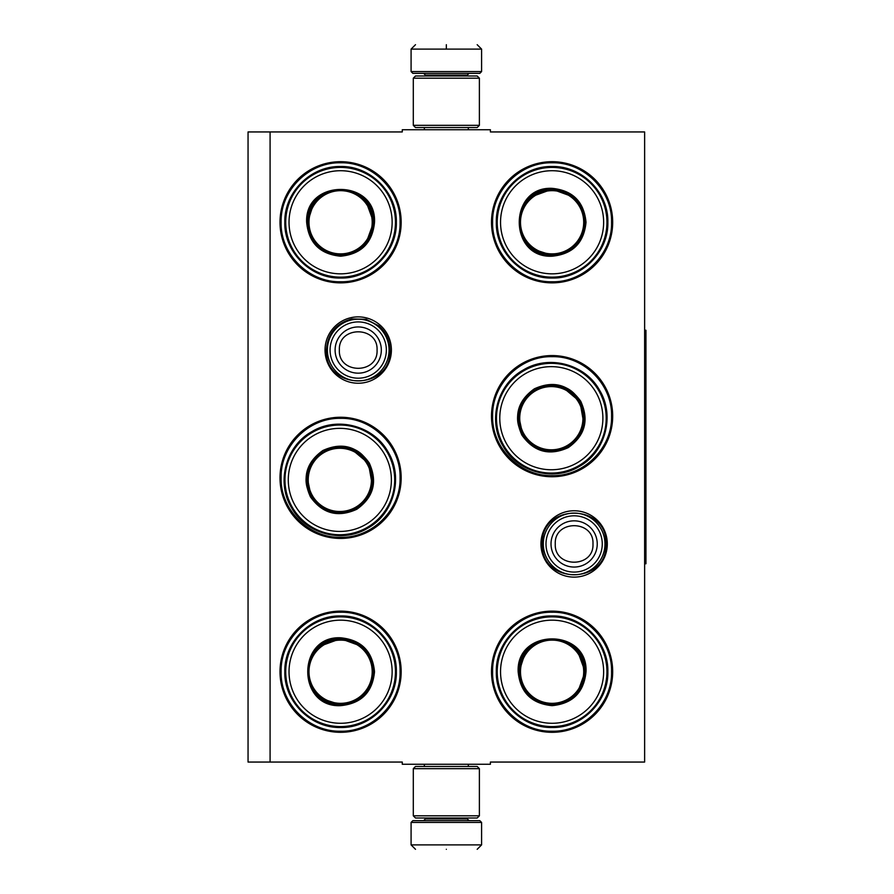 <?xml version="1.0" encoding="UTF-8"?>
<svg xmlns="http://www.w3.org/2000/svg" width="894" height="894" viewBox="0 0 894 894"><rect width="100%" height="100%" fill="white"/><g stroke="black" fill="none" stroke-linecap="round" stroke-linejoin="round"><path stroke-width="1.34" d="M270.089 131.943L402.278 131.943L402.278 129.742L490.404 129.742L490.404 131.943L644.63 131.943L644.63 762.057L490.404 762.057L490.404 764.258L402.278 764.258L402.278 762.057L270.089 762.057L270.089 131.943L248.051 131.943L248.051 762.057L270.089 762.057M607.305 543.943A33.179 33.179 0 0 1 574.127 577.122A33.179 33.179 0 0 1 540.948 543.943A33.179 33.179 0 0 1 574.127 510.765A33.179 33.179 0 0 1 607.305 543.943M391.393 350.057A33.179 33.179 0 0 1 358.215 383.235A33.179 33.179 0 0 1 325.036 350.057A33.179 33.179 0 0 1 358.215 316.878A33.179 33.179 0 0 1 391.393 350.057M401.171 671.729A60.591 60.591 0 0 1 340.592 732.309A60.591 60.591 0 0 1 280.001 671.729A60.591 60.591 0 0 1 340.592 611.138A60.591 60.591 0 0 1 401.171 671.729M401.171 477.843A60.591 60.591 0 0 1 340.592 538.434A60.591 60.591 0 0 1 280.001 477.843A60.591 60.591 0 0 1 340.592 417.252A60.591 60.591 0 0 1 401.171 477.843M401.171 222.271A60.591 60.591 0 0 1 340.592 282.862A60.591 60.591 0 0 1 280.001 222.271A60.591 60.591 0 0 1 340.592 161.691A60.591 60.591 0 0 1 401.171 222.271M612.681 671.729A60.591 60.591 0 0 1 552.09 732.309A60.591 60.591 0 0 1 491.499 671.729A60.591 60.591 0 0 1 552.09 611.138A60.591 60.591 0 0 1 612.681 671.729M612.681 416.157A60.591 60.591 0 0 1 552.09 476.748A60.591 60.591 0 0 1 491.499 416.157A60.591 60.591 0 0 1 552.09 355.566A60.591 60.591 0 0 1 612.681 416.157M612.681 222.271A60.591 60.591 0 0 1 552.09 282.862A60.591 60.591 0 0 1 491.499 222.271A60.591 60.591 0 0 1 552.09 161.691A60.591 60.591 0 0 1 612.681 222.271M340.592 418.358C372.373 417.543 400.892 446.061 400.076 477.843C400.892 509.636 372.373 538.143 340.592 537.328C308.799 538.143 280.291 509.636 281.096 477.843C280.291 446.061 308.799 417.543 340.592 418.358M552.09 356.672C583.883 355.857 612.39 384.364 611.574 416.157C612.39 447.939 583.883 476.457 552.09 475.642C520.308 476.457 491.789 447.939 492.605 416.157C491.789 384.364 520.308 355.857 552.09 356.672M552.09 162.786C583.883 161.97 612.39 190.489 611.574 222.271C612.39 254.064 583.883 282.571 552.09 281.766C520.308 282.571 491.789 254.064 492.605 222.271C491.789 190.489 520.308 161.97 552.09 162.786M340.592 731.214C308.799 732.03 280.291 703.511 281.096 671.729C280.291 639.936 308.799 611.429 340.592 612.234C372.373 611.429 400.892 639.936 400.076 671.729C400.892 703.511 372.373 732.03 340.592 731.214M552.09 612.234C583.883 611.429 612.39 639.936 611.574 671.729C612.39 703.511 583.883 732.03 552.09 731.214C520.308 732.03 491.789 703.511 492.605 671.729C491.789 639.936 520.308 611.429 552.09 612.234M340.592 281.766C308.799 282.571 280.291 254.064 281.096 222.271C280.291 190.489 308.799 161.97 340.592 162.786C372.373 161.97 400.892 190.489 400.076 222.271C400.892 254.064 372.373 282.571 340.592 281.766M389.058 350.057A30.843 30.843 0 0 1 358.215 380.9A30.843 30.843 0 0 1 327.372 350.057A30.843 30.843 0 0 1 358.215 319.214A30.843 30.843 0 0 1 389.058 350.057M386.353 350.057A28.139 28.139 0 0 1 358.215 378.196A28.139 28.139 0 0 1 330.076 350.057A28.139 28.139 0 0 1 358.215 321.918A28.139 28.139 0 0 1 386.353 350.057M604.97 543.943A30.843 30.843 0 0 1 574.127 574.786A30.843 30.843 0 0 1 543.284 543.943A30.843 30.843 0 0 1 574.127 513.1A30.843 30.843 0 0 1 604.97 543.943M602.265 543.943A28.139 28.139 0 0 1 574.127 572.082A28.139 28.139 0 0 1 545.988 543.943A28.139 28.139 0 0 1 574.127 515.804A28.139 28.139 0 0 1 602.265 543.943M481.587 71.576L479.832 73.342L412.849 73.342L411.084 71.576L481.587 71.576L481.587 49.103L477.184 44.7M446.341 44.7C486.135 44.7 486.135 44.7 446.341 44.7C406.546 44.7 406.546 44.7 446.341 44.7M446.341 44.856L446.341 48.768M411.084 822.424L481.587 822.424L479.832 820.658L412.849 820.658L411.084 822.424L411.084 844.897L415.498 849.3M446.341 849.3C486.135 849.3 486.135 849.3 446.341 849.3C406.546 849.3 406.546 849.3 446.341 849.3M413.296 815.809L479.385 815.809L477.184 818.01L415.498 818.01L413.296 815.809L413.296 768.661L415.498 766.46L477.184 766.46L479.385 768.661L413.296 768.661M479.385 78.191L413.296 78.191L415.498 75.99L477.184 75.99L479.385 78.191L479.385 125.339L413.296 125.339L415.498 127.54L477.184 127.54L479.385 125.339M374.519 222.271C372.507 242.889 361.198 254.198 340.592 256.209C319.974 254.198 308.665 242.889 306.653 222.271C304.552 178.509 376.62 178.509 374.519 222.271M365.881 243.537L373.636 222.271C371.669 242.352 360.662 253.36 340.592 255.326C320.51 253.36 309.503 242.352 307.536 222.271C305.502 179.649 375.67 179.649 373.636 222.271L365.881 201.016M395.45 222.271A54.858 54.858 0 0 0 340.592 167.413A54.858 54.858 0 0 0 285.722 222.271A54.858 54.858 0 0 0 340.592 277.14A54.858 54.858 0 0 0 395.45 222.271M392.142 222.271A51.55 51.55 0 0 0 340.592 170.72A51.55 51.55 0 0 0 289.03 222.271A51.55 51.55 0 0 0 340.592 273.832A51.55 51.55 0 0 0 392.142 222.271M313.85 202.849L307.536 222.271M284.828 222.271C284.057 192.478 310.788 165.748 340.592 166.519C370.384 165.748 397.115 192.478 396.344 222.271C397.115 252.074 370.384 278.805 340.592 278.034C310.788 278.805 284.057 252.074 284.828 222.271M372.195 222.271A31.614 31.614 0 0 1 340.592 253.885A31.614 31.614 0 0 1 308.978 222.271A31.614 31.614 0 0 1 340.592 190.668A31.614 31.614 0 0 1 372.195 222.271M373.089 222.271A32.497 32.497 0 0 1 340.592 254.768A32.497 32.497 0 0 1 308.095 222.271A32.497 32.497 0 0 1 340.592 189.774A32.497 32.497 0 0 1 373.089 222.271A32.497 32.497 0 0 0 340.592 189.774A32.497 32.497 0 0 0 308.095 222.271M336.613 255.081L336.412 254.499M369.211 462.936C377.771 481.788 373.636 497.232 356.795 509.278C337.943 517.838 322.488 513.704 310.442 496.863C301.881 478.011 306.027 462.556 322.868 450.509C341.72 441.949 357.164 446.084 369.211 462.936M372.373 485.666L368.451 463.371C376.787 481.732 372.753 496.785 356.348 508.518C337.988 516.855 322.946 512.821 311.213 496.416C288.125 460.522 348.906 425.432 368.451 463.371L351.107 448.833M387.337 452.465A54.858 54.858 0 0 0 312.397 432.383A54.858 54.858 0 0 0 292.316 507.323A54.858 54.858 0 0 0 367.255 527.404A54.858 54.858 0 0 0 387.337 452.465M384.476 454.118A51.55 51.55 0 0 0 314.051 435.255A51.55 51.55 0 0 0 295.188 505.669A51.55 51.55 0 0 0 365.601 524.543A51.55 51.55 0 0 0 384.476 454.118M306.966 476.446L311.213 496.416M291.545 507.77C275.978 482.358 285.767 445.838 311.95 431.601C337.373 416.045 373.882 425.835 388.119 452.018C403.675 477.441 393.896 513.949 367.713 528.186C342.29 543.742 305.782 533.964 291.545 507.77M367.199 464.087A31.614 31.614 0 0 1 355.633 507.267A31.614 31.614 0 0 1 312.453 495.701A31.614 31.614 0 0 1 324.03 452.52A31.614 31.614 0 0 1 367.199 464.087M367.97 463.651A32.497 32.497 0 0 1 356.08 508.038A32.497 32.497 0 0 1 311.682 496.148A32.497 32.497 0 0 1 323.583 451.749A32.497 32.497 0 0 1 367.97 463.651M340.592 637.791C361.198 639.802 372.507 651.111 374.519 671.729C372.507 692.336 361.198 703.645 340.592 705.657C296.819 707.757 296.819 635.69 340.592 637.791M361.846 646.429L340.592 638.674C360.662 640.64 371.669 651.648 373.636 671.729C371.669 691.8 360.662 702.807 340.592 704.774C297.959 706.808 297.959 636.64 340.592 638.674L319.326 646.429M321.158 698.46L340.592 704.774M340.592 620.168A51.55 51.55 0 0 1 392.142 671.729A51.55 51.55 0 0 1 340.592 723.28A51.55 51.55 0 0 1 289.03 671.729A51.55 51.55 0 0 1 340.592 620.168M340.592 616.86A54.858 54.858 0 0 1 395.45 671.729A54.858 54.858 0 0 1 340.592 726.587A54.858 54.858 0 0 1 285.722 671.729A54.858 54.858 0 0 1 340.592 616.86M340.592 727.481C310.788 728.252 284.057 701.522 284.828 671.729C284.057 641.926 310.788 615.195 340.592 615.966C370.384 615.195 397.115 641.926 396.344 671.729C397.115 701.522 370.384 728.252 340.592 727.481M340.592 640.115A31.614 31.614 0 0 1 372.195 671.729A31.614 31.614 0 0 1 340.592 703.332A31.614 31.614 0 0 1 308.978 671.729A31.614 31.614 0 0 1 340.592 640.115M340.592 639.232A32.497 32.497 0 0 1 373.089 671.729A32.497 32.497 0 0 1 340.592 704.226A32.497 32.497 0 0 1 308.095 671.729A32.497 32.497 0 0 1 340.592 639.232M552.09 188.343C572.696 190.355 584.005 201.664 586.017 222.271C584.005 242.889 572.696 254.198 552.09 256.209C508.317 258.31 508.317 186.243 552.09 188.343M573.356 196.982L552.09 189.226C572.16 191.193 583.179 202.2 585.134 222.271C583.179 242.352 572.16 253.36 552.09 255.326C509.457 257.36 509.457 187.192 552.09 189.226L530.824 196.982M552.09 167.413A54.858 54.858 0 0 0 497.232 222.271A54.858 54.858 0 0 0 552.09 277.14A54.858 54.858 0 0 0 606.948 222.271A54.858 54.858 0 0 0 552.09 167.413M552.09 170.72A51.55 51.55 0 0 0 500.539 222.271A51.55 51.55 0 0 0 552.09 273.832A51.55 51.55 0 0 0 603.64 222.271A51.55 51.55 0 0 0 552.09 170.72M532.668 249.013L552.09 255.326M552.09 278.034C522.297 278.805 495.567 252.074 496.326 222.271C495.567 192.478 522.297 165.748 552.09 166.519C581.882 165.748 608.613 192.478 607.853 222.271C608.613 252.074 581.882 278.805 552.09 278.034M552.09 190.668A31.614 31.614 0 0 1 583.704 222.271A31.614 31.614 0 0 1 552.09 253.885A31.614 31.614 0 0 1 520.487 222.271A31.614 31.614 0 0 1 552.09 190.668M552.09 189.774A32.497 32.497 0 0 1 584.587 222.271A32.497 32.497 0 0 1 552.09 254.768A32.497 32.497 0 0 1 519.593 222.271A32.497 32.497 0 0 1 552.09 189.774M580.72 401.238C589.28 420.091 585.145 435.546 568.293 447.592C549.441 456.152 533.997 452.018 521.951 435.166C513.391 416.313 517.525 400.87 534.366 388.823C553.218 380.263 568.673 384.398 580.72 401.238M583.871 423.979L579.96 401.685C588.297 420.046 584.263 435.087 567.858 446.821C549.497 455.169 534.444 451.135 522.711 434.73C499.634 398.836 560.404 363.746 579.96 401.685L562.605 387.147M598.846 390.779A54.858 54.858 0 0 0 523.906 370.697A54.858 54.858 0 0 0 503.825 445.637A54.858 54.858 0 0 0 578.764 465.718A54.858 54.858 0 0 0 598.846 390.779M595.985 392.432A51.55 51.55 0 0 0 525.56 373.558A51.55 51.55 0 0 0 506.686 443.983A51.55 51.55 0 0 0 577.111 462.846A51.55 51.55 0 0 0 595.985 392.432M518.475 414.749L522.711 434.73M503.043 446.084C487.487 420.661 497.265 384.152 523.459 369.915C548.871 354.359 585.391 364.137 599.628 390.32C615.184 415.744 605.406 452.263 579.211 466.5C553.788 482.056 517.28 472.267 503.043 446.084M578.709 402.401A31.614 31.614 0 0 1 567.142 445.581A31.614 31.614 0 0 1 523.962 434.015A31.614 31.614 0 0 1 535.528 390.834A31.614 31.614 0 0 1 578.709 402.401M579.48 401.954A32.497 32.497 0 0 1 567.578 446.352A32.497 32.497 0 0 1 523.191 434.45A32.497 32.497 0 0 1 535.081 390.063A32.497 32.497 0 0 1 579.48 401.954M586.017 671.729C584.005 692.336 572.696 703.645 552.09 705.657C531.483 703.645 520.174 692.336 518.162 671.729C516.062 627.957 588.118 627.957 586.017 671.729M577.39 692.984L585.134 671.729C583.179 691.8 572.16 702.807 552.09 704.774C532.019 702.807 521.001 691.8 519.045 671.729C517 629.097 587.179 629.097 585.134 671.729L577.39 650.463M606.948 671.729A54.858 54.858 0 0 0 552.09 616.86A54.858 54.858 0 0 0 497.232 671.729A54.858 54.858 0 0 0 552.09 726.587A54.858 54.858 0 0 0 606.948 671.729M603.64 671.729A51.55 51.55 0 0 0 552.09 620.168A51.55 51.55 0 0 0 500.539 671.729A51.55 51.55 0 0 0 552.09 723.28A51.55 51.55 0 0 0 603.64 671.729M525.359 652.296L519.045 671.729M496.326 671.729C495.567 641.926 522.297 615.195 552.09 615.966C581.882 615.195 608.613 641.926 607.853 671.729C608.613 701.522 581.882 728.252 552.09 727.481C522.297 728.252 495.567 701.522 496.326 671.729M583.704 671.729A31.614 31.614 0 0 1 552.09 703.332A31.614 31.614 0 0 1 520.487 671.729A31.614 31.614 0 0 1 552.09 640.115A31.614 31.614 0 0 1 583.704 671.729M584.587 671.729A32.497 32.497 0 0 1 552.09 704.226A32.497 32.497 0 0 1 519.593 671.729A32.497 32.497 0 0 1 552.09 639.232A32.497 32.497 0 0 1 584.587 671.729M644.63 330.232L645.949 330.232L645.949 563.768L644.63 563.768M335.105 350.057A23.11 23.11 0 0 0 358.215 373.167A23.11 23.11 0 0 0 381.325 350.057A23.11 23.11 180 0 0 358.215 326.947A23.11 23.11 180 0 0 335.105 350.057M339.362 350.057C338.178 374.385 378.251 374.385 377.067 350.057C378.24 325.74 338.178 325.74 339.362 350.057M551.017 543.943A23.11 23.11 0 0 0 574.127 567.053A23.11 23.11 0 0 0 597.237 543.943A23.11 23.11 180 0 0 574.127 520.833A23.11 23.11 180 0 0 551.017 543.943M555.263 543.943C554.09 568.26 594.152 568.26 592.979 543.943C594.152 519.615 554.09 519.615 555.263 543.943M467.271 75.99L467.271 75.107L425.41 75.107L423.644 73.342M411.084 71.576L411.084 49.103L481.587 49.103M425.41 818.01L425.41 818.893L467.271 818.893L469.037 820.658M481.587 822.424L481.587 844.897L411.084 844.897M468.322 129.742L468.322 127.54M424.348 129.742L424.348 127.54M425.41 75.99L425.41 75.107M467.271 75.107L469.037 73.342M411.084 49.103L415.498 44.7M468.322 764.258L468.322 766.46M424.348 764.258L424.348 766.46M467.271 818.01L467.271 818.893M425.41 818.893L423.644 820.658M481.587 844.897L477.184 849.3M479.385 815.809L479.385 768.661M413.296 78.191L413.296 125.339M542.334 543.943C540.367 502.931 607.886 502.92 605.92 543.943C607.886 584.955 540.367 584.955 542.334 543.943M326.422 350.057C327.528 333.708 335.976 323.326 351.767 318.934L366.115 319.27L378.855 325.885C386.107 332.322 389.818 340.379 390.007 350.057C391.974 391.08 324.455 391.069 326.422 350.057"/></g></svg>
